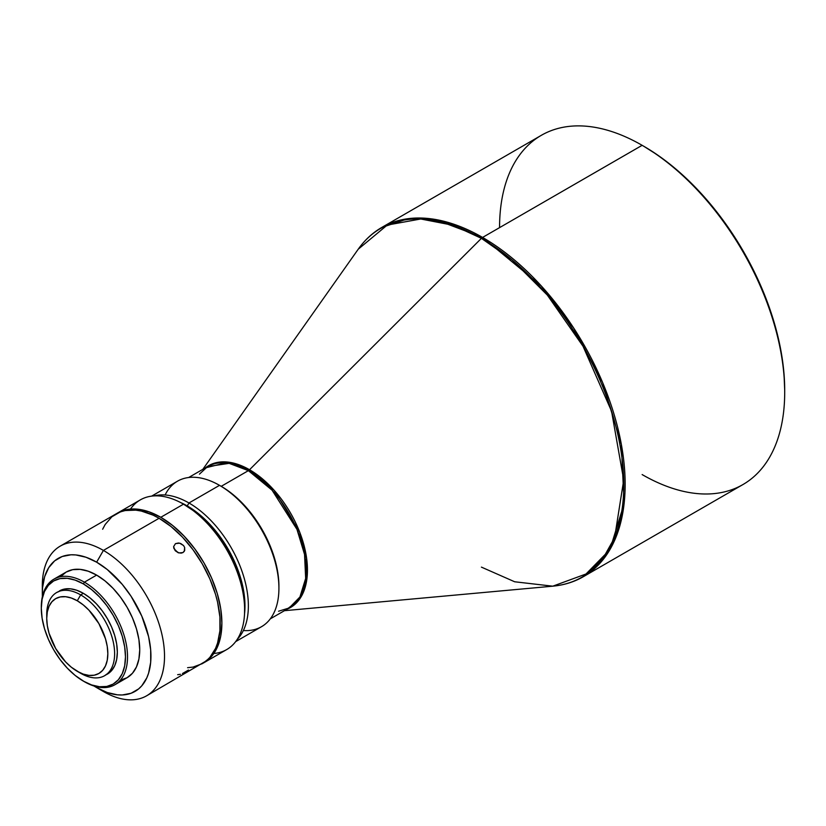 <?xml version="1.0" encoding="UTF-8"?>
<svg xmlns="http://www.w3.org/2000/svg" width="826" height="826" viewBox="0 0 826 826"><rect width="100%" height="100%" fill="white"/><g stroke="black" fill="none" stroke-linecap="round" stroke-linejoin="round"><path stroke-width="1.24" d="M182.474 673.52L188.483 670.062M175.473 550.911L178.406 552.78A5.999 4.688 32.1 0 0 175.473 550.911M184.322 551.272L182.969 552.573L178.912 552.945L175.05 550.446L173.615 546.626L175.473 543.642L173.615 546.616L175.473 543.642L178.488 543.002L180.718 543.518L183.537 545.542L184.642 547.452L184.714 550.426L182.969 552.573L181.07 553.152L177.827 552.553L173.935 548.567L173.615 546.626L175.473 543.642L179.614 543.167L183.537 545.542L184.642 547.452L184.322 551.283M481.413 567.121L514.67 581.772L552.759 586.181A201.338 116.239 -120 0 0 618.901 439.463A201.338 116.239 -120 0 0 481.413 238.342L512.172 259.983L547.318 295.078L583.001 346.218L611.56 411.234L623.713 480.061L614.616 537.664L602.959 558.5L587.947 573.285L552.759 586.181C563.941 585.159 574.153 581.989 583.383 576.672L742.946 484.552A201.627 116.404 -120 0 0 773.848 322.997A201.627 116.404 -120 0 0 642.132 145.314A201.627 116.404 60 0 1 784.7 392.257L784.7 390.295A199.221 115.02 -120 0 0 643.826 146.295L642.132 145.324A201.627 116.404 60 0 1 642.132 145.324L482.58 237.434A201.627 116.404 60 0 1 614.296 415.106A201.627 116.404 60 0 1 583.383 576.672L609.929 549.589L624.105 503.674L621.348 444.46L602.619 382.552L573.616 327.932L541.102 285.744L482.58 237.434A4.801 2.767 120 0 0 481.413 238.342L249.535 469.736A81.898 47.288 60 0 0 205.292 467.919L228.461 462.147L249.535 469.736A4.801 2.767 -60 0 1 248.378 470.644L229.143 463.345L207.574 466.597L199.427 474.155M784.7 392.257A201.627 116.404 60 0 1 642.132 474.568M784.7 390.295L784.019 373.961L781.995 356.997L778.639 339.579L773.972 321.851L768.066 304.009L760.963 286.219L752.723 268.636L743.441 251.455L733.199 234.821L722.089 218.9L710.236 203.846L697.733 189.804L684.723 176.909L671.311 165.293L657.63 155.051L643.826 146.295A199.221 115.02 -120 0 0 642.979 145.81M278.92 588.236L278.92 586.274A81.609 47.113 -120 0 0 221.213 486.328L219.509 485.347A84.015 48.507 60 0 1 278.92 588.236A84.015 48.507 60 0 1 243.371 630.537M235.647 641.626L261.522 626.697A84.015 48.507 -120 0 0 274.397 559.378A84.015 48.507 -120 0 0 219.509 485.347L221.213 486.328L248.378 470.644L272.074 490.19L296.968 529.383L304.546 554.442L305.661 578.407L299.921 596.992L289.183 607.957A81.609 47.113 -120 0 0 301.696 542.558A81.609 47.113 -120 0 0 248.378 470.644L221.213 486.328A81.609 47.113 60 0 1 278.909 587.245M188.958 502.982L187.265 505.925A81.609 47.113 60 0 1 244.548 613.728L244.692 599.18L242.483 585.097L238.156 570.529L231.869 556.043L223.877 542.186L214.471 529.497L198.519 513.7L187.265 505.925L188.958 502.982A84.015 48.507 60 0 1 241.853 570.88A84.015 48.507 60 0 1 237.124 639.53A84.015 48.507 -120 0 0 241.853 570.88A84.015 48.507 -120 0 0 188.958 502.982L219.509 485.347L188.958 502.982A84.015 48.507 -120 0 0 154.194 495.889A84.015 48.507 60 0 1 188.958 502.982M42.415 589.785A86.41 49.89 60 0 1 60.215 546.131A86.41 49.89 60 0 1 103.415 550.415L96.632 562.176A76.808 44.346 60 0 1 150.941 656.247A76.808 44.346 60 0 1 96.632 687.604L103.415 691.517A86.41 49.89 -120 0 0 164.519 656.247A86.41 49.89 -120 0 0 103.415 550.415A86.41 49.89 60 0 1 159.872 626.562A86.41 49.89 60 0 1 146.625 695.802A86.41 49.89 60 0 1 103.415 691.517L94.009 686.014A76.808 44.346 60 0 0 96.632 687.604L107.225 692.508L117.416 694.831L122.238 694.976L131.086 693.262L138.613 688.915L141.793 685.797L146.811 677.857L148.608 673.097L150.683 662.235L150.683 649.948L148.608 636.691L141.793 616.113L131.086 596.3L122.238 584.354L107.225 569.496L96.632 562.176L103.415 550.415L159.088 518.274L103.415 550.415A86.41 49.89 -120 0 0 42.322 585.686L42.322 593.533L42.58 587.534L44.656 576.672L48.734 567.668L54.65 560.864L62.177 556.518L71.026 554.793L75.847 554.948L86.038 557.261L96.632 562.176A76.808 44.346 60 0 0 42.322 593.533L42.384 596.599A76.808 44.346 60 0 1 42.322 593.533M41.3 607.647A60.969 35.198 60 0 1 53.927 579.14A60.969 35.198 60 0 1 84.407 582.165L83.395 583.92A59.524 34.372 60 0 1 125.48 656.835A59.524 34.372 60 0 1 83.395 681.13L84.407 681.718A60.969 35.198 -120 0 0 127.524 656.835A60.969 35.198 -120 0 0 84.407 582.165A60.969 35.198 60 0 1 124.241 635.886A60.969 35.198 60 0 1 114.897 684.744A60.969 35.198 60 0 1 84.407 681.718L75.176 675.462L67.288 668.131L60.009 659.437L53.628 649.711L48.393 639.324L44.501 628.679L42.105 618.178L41.3 608.225L42.105 599.211L44.501 591.478L48.393 585.324L53.628 580.977L60.009 578.613L67.288 578.324L75.176 580.12L83.395 583.92L91.603 589.599L99.502 596.93L106.781 605.613L113.152 615.349L118.386 625.736L122.279 636.381L124.674 646.882L125.48 656.835L124.674 665.849L122.279 673.582L118.386 679.736L113.152 684.083L106.781 686.447L99.502 686.736L91.603 684.94L83.395 681.13A59.524 34.372 60 0 1 41.3 608.225A59.524 34.372 60 0 1 83.395 583.92L84.407 582.165L96.632 575.102L84.407 582.165A60.969 35.198 -120 0 0 41.3 607.048L41.3 608.225M46.772 616.537A48.001 27.712 60 0 1 56.674 592.521A48.001 27.712 60 0 1 80.68 594.896L77.283 600.781A43.21 24.945 60 0 1 107.834 653.696A43.21 24.945 60 0 1 77.283 671.332L80.68 673.293A48.001 27.712 -120 0 0 114.618 653.696A48.001 27.712 -120 0 0 80.68 594.896A48.001 27.712 60 0 1 112.037 637.207A48.001 27.712 60 0 1 104.675 675.668A48.001 27.712 60 0 1 80.68 673.293L71.325 667.212L65.595 661.894L55.683 648.534L49.054 633.263L47.319 625.643L46.731 618.416L47.319 611.88L49.054 606.263L51.883 601.793L55.683 598.643L60.308 596.93L65.595 596.713L71.325 598.014L77.283 600.781L83.24 604.9L88.971 610.218L98.883 623.589L105.511 638.849L107.246 646.469L107.834 653.696L107.246 660.242L105.511 665.849L102.682 670.32L98.883 673.469L94.257 675.193L88.971 675.4L83.24 674.099L77.283 671.332A43.21 24.945 60 0 1 46.731 618.416A43.21 24.945 60 0 1 77.283 600.781L80.68 594.896L83.395 593.336L80.68 594.896A48.001 27.712 -120 0 0 46.731 614.503L46.731 618.416M244.63 609.991L244.63 606.067A81.609 47.113 -120 0 0 186.924 506.121L183.527 504.159A86.41 49.89 60 0 1 244.63 609.991A86.41 49.89 60 0 1 213.841 653.48M130.477 509.084A86.41 49.89 60 0 1 183.527 504.159A86.41 49.89 -120 0 0 140.327 499.885L116.745 513.514A86.41 49.89 60 0 1 117.581 513.008A86.41 49.89 60 0 1 160.791 517.293L183.527 504.159L160.791 517.293A86.41 49.89 60 0 1 217.238 593.44A86.41 49.89 60 0 1 203.991 662.679L226.737 649.546A86.41 49.89 -120 0 0 239.984 580.306A86.41 49.89 -120 0 0 183.527 504.159L198.178 513.896L209.009 523.942L218.983 535.857L227.728 549.197L234.904 563.435L240.242 578.035L243.525 592.428L244.63 606.067M105.996 674.821A48.001 27.712 -120 0 0 107.39 674.099A48.001 27.712 -120 0 0 114.752 635.638A48.001 27.712 -120 0 0 83.395 593.336L76.766 590.26L70.406 588.814L64.531 589.052L56.674 592.521M120.586 680.108L127.111 677.681A60.969 35.198 -120 0 0 136.455 628.834A60.969 35.198 -120 0 0 96.632 575.102L88.217 571.21L80.132 569.372L72.678 569.672L66.142 572.088L60.783 576.538M187.585 667.687L193.036 667.088L202.298 663.66A86.41 49.89 -120 0 0 215.545 594.421A86.41 49.89 -120 0 0 159.088 518.274L153.099 515.156L141.349 511.067L135.712 510.138L125.139 510.561L120.328 511.903L111.861 516.797L105.201 524.458L102.641 529.239M203.991 662.679A86.41 49.89 60 0 1 203.134 663.154L211.59 656.371L217.238 647.439L220.718 636.206L221.884 623.124L220.718 608.679L217.238 593.44L211.59 577.983L203.991 562.898L194.73 548.784L184.167 536.167L172.706 525.532L160.791 517.293L148.866 511.769L137.405 509.167L126.843 509.58L117.581 513.008M188.679 477.511L207.574 466.597A81.609 47.113 -120 0 1 248.378 470.644A4.801 2.767 120 0 0 249.535 469.736A81.898 47.288 60 0 1 303.927 545.036A81.898 47.288 60 0 1 286.901 609.268L298.95 600.006L306.343 582.423L306.622 558.314L299.704 532.15L274.253 490.396L249.535 469.736L481.413 238.342A201.338 116.239 -120 0 0 358.216 249.225L387.26 225.064L420.744 218.993L453.051 225.261L481.413 238.342A4.801 2.767 -60 0 1 482.58 237.434L642.132 145.314A201.627 116.404 -120 0 0 541.319 135.33L381.767 227.449A201.627 116.404 60 0 1 482.58 237.434L435.054 219.417L408.199 218.673L381.767 227.449C372.547 232.798 364.7 240.056 358.216 249.225L202.824 469.344M165.107 494.991A84.015 48.507 60 0 1 219.509 485.347A84.015 48.507 -120 0 0 177.507 481.186L151.643 496.116M180.254 502.373L187.265 505.925A81.609 47.113 60 0 0 180.254 502.373M146.625 695.802L206.324 660.852L209.897 657.351L215.545 648.42L217.558 643.062L219.902 630.847L219.902 617.012L217.558 602.102L215.545 594.421L209.897 578.964L202.298 563.879L193.036 549.765L182.474 537.137L171.013 526.513L159.088 518.274A86.41 49.89 -120 0 0 115.888 513.989L60.215 546.131M114.897 684.744L127.111 677.681L132.48 673.242L136.455 666.933L138.913 659.014L139.739 649.773L138.913 639.582L136.455 628.834L132.48 617.92L127.111 607.286L120.586 597.322L113.131 588.422L105.036 580.915L96.632 575.102A60.969 35.198 -120 0 0 66.152 572.088L53.927 579.14M104.675 675.668L111.613 670.598L114.752 665.632L116.683 659.396L117.333 652.127L116.683 644.104L114.752 635.638L111.613 627.048L107.39 618.674L102.248 610.827L96.384 603.816L90.013 597.91L83.395 593.336A48.001 27.712 -120 0 0 59.389 590.951M499.565 227.635A201.627 116.404 60 0 1 642.132 145.314L643.826 146.295L642.132 145.324M177.662 674.687L180.419 674.295M219.509 485.347L221.213 486.328M183.527 504.159L186.924 506.121M278.558 611.23L289.183 607.957L270.288 618.86M552.759 586.181L284.433 610.693"/></g></svg>
